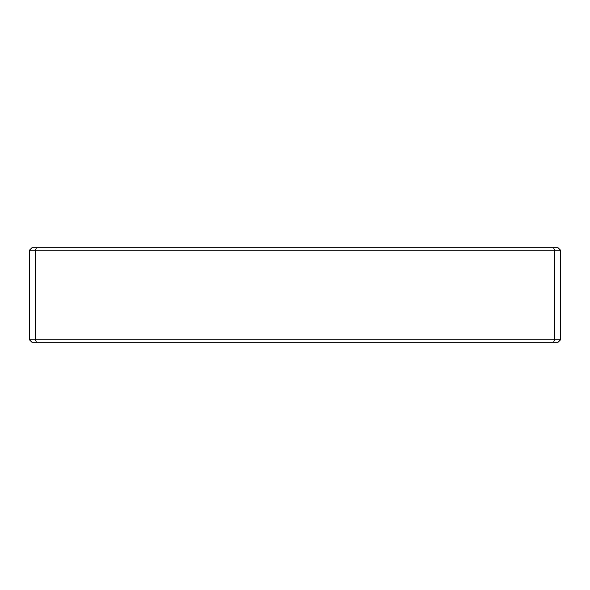 <?xml version="1.0" encoding="UTF-8"?>
<svg xmlns="http://www.w3.org/2000/svg" width="590" height="590" viewBox="0 0 590 590"><rect width="100%" height="100%" fill="white"/><g stroke="black" fill="none" stroke-linecap="round" stroke-linejoin="round"><path stroke-width="0.89" d="M560.5 339.84L558.14 342.2L553.619 342.2L554.6 339.84L554.6 250.16L35.4 250.16L35.4 339.84L560.5 339.84L560.5 250.16L554.6 250.16L553.619 247.8L558.14 247.8L560.5 250.16M29.5 339.84L35.4 339.84L36.381 342.2L31.86 342.2L29.5 339.84L29.5 250.16L31.86 247.8L553.619 247.8M553.619 342.2L36.381 342.2M36.381 247.8L35.4 250.16L29.5 250.16"/></g></svg>
